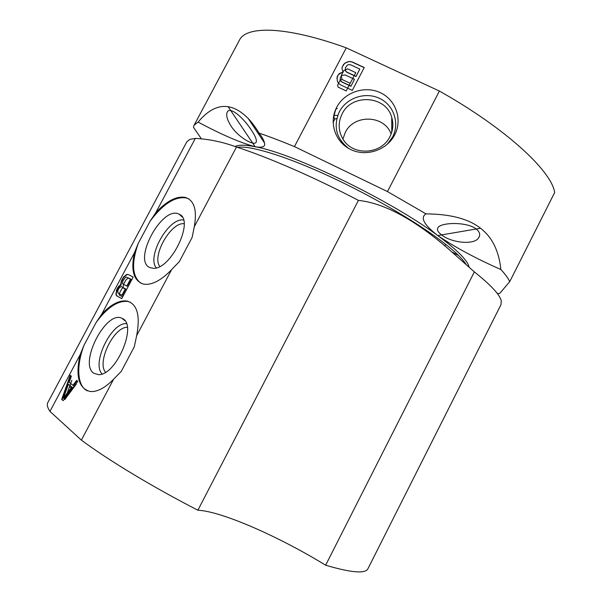 <?xml version="1.0" encoding="UTF-8"?>
<svg xmlns="http://www.w3.org/2000/svg" width="602" height="602" viewBox="0 0 602 602"><rect width="100%" height="100%" fill="white"/><g stroke="black" fill="none" stroke-linecap="round" stroke-linejoin="round"><path stroke-width="0.9" d="M201.399 138.874L193.483 127.315L194.1 125.224L239.423 40.206C246.15 25.608 285.958 25.999 346.278 47.851L439.385 91.045C506.192 128.595 551.53 171.058 554.683 192.474L509.721 281.676C508.231 278.327 505.281 274.271 500.879 269.515C475.911 258.514 454.871 247.196 437.752 235.563C457.264 250.018 467.716 260.531 469.101 267.085M509.721 281.676L499.63 293.505L497.32 293.535M437.752 235.563C423.898 224.697 419.985 217.472 426.02 213.883L387.477 191.579L294.438 146.602C281.713 141.327 269.929 136.827 259.093 133.102C262.179 137.173 263.969 140.439 264.481 142.907C265.61 146.7 262.502 147.979 255.158 146.745C292.888 153.149 391.037 200.519 437.752 235.563L480.373 228.286M194.1 125.224L198.103 122.093C214.41 102.475 231.115 101.279 248.22 118.504C251.854 122.304 255.481 127.172 259.093 133.102M235.194 146.549C238.43 144.691 245.082 144.758 255.158 146.745C240.409 142.772 221.385 134.555 198.103 122.093M500.879 269.515C496.951 233.072 475.332 214.274 426.02 213.883M441.62 234.9C451.252 242.907 475.557 245.706 479.087 237.007C480.411 234.344 479.455 231.672 476.22 229.001C466.558 221.378 439.949 222.349 437.759 228.015C436.849 230.032 438.136 232.334 441.62 234.9M452.448 252.291L458.438 255.383M346.278 47.851L294.438 146.602M439.385 91.045L387.477 191.579M394.686 134.856C402.723 119.602 395.898 99.827 380.313 92.685C364.85 85.318 344.472 92.196 336.668 107.359C328.639 122.417 335.141 142.185 350.718 149.529C366.174 157.099 386.875 150.222 394.686 134.856M343.095 72.142L339.4 73.436L337.135 76.604L337.293 80.909L338.467 83.279L340.634 84.905L352.305 90.39L364.255 67.529L352.584 62.096L349.905 61.449L347.211 61.998L344.735 63.255L342.222 66.905L341.944 68.59L343.125 72.33L341.898 72.36L338.181 74.844L336.887 78.471M350.913 86.094L341.68 81.759L340.476 80.593L340.296 77.485L342.056 75.28L345.239 74.964L354.473 79.283L350.936 86.274L341.71 81.94L340.506 80.773L340.017 79.163M345.382 67.778L347.392 65.099L348.867 64.58L350.582 64.775L359.808 69.079L356 76.371L346.767 72.052L345.563 70.885L345.382 67.778M387.154 144.427L392.579 137.038C399.954 123.041 393.7 104.891 379.403 98.322C365.211 91.542 346.504 97.855 339.347 111.776C333.087 126.39 336.194 138.618 348.678 148.461M389.93 136.624C381.502 154.616 352.915 156.219 343.125 139.393C338.234 131.153 337.895 122.665 342.109 113.928C351.711 93.257 386.055 95.515 391.729 117.382C393.655 123.959 393.053 130.378 389.93 136.624M392.451 138.543L392.263 137.625M391.119 133.983C384.332 114.847 353.871 114.011 345.224 132.575L342.922 139.085M342.455 143.81L342.47 142.877M342.222 66.905L341.974 68.763M343.494 64.489L342.252 67.093M344.735 63.255L343.516 64.677M347.211 61.998L344.765 63.451M349.905 61.449L347.234 62.187M352.584 62.096L349.928 61.637M364.18 67.672L352.606 62.284M354.473 79.283L350.936 86.274M359.808 69.079L356.023 76.552L346.79 72.232L345.593 71.074L345.104 69.463M231.318 126.495C239.002 138.001 254.533 146.248 256.166 142.215C256.986 140.131 255.376 136.075 251.335 130.055C243.569 117.947 230.002 106.012 227.24 112.047C225.84 115.208 227.195 120.024 231.318 126.495M391.767 127.263L392.654 127.842M335.72 109.421L337.286 108.375M334.133 117.518L333.869 116.118C334.208 115.328 335.48 115.14 337.699 115.554M333.087 122.409L334.855 119.03L336.834 118.481M237.459 147.347C248.897 145.345 280.916 154.533 322.04 172.955C363.119 191.353 408.841 217.217 436.736 237.557C452.094 248.814 461.869 257.739 466.061 264.331M195.334 138.4L189.78 139.393L186.838 141.786L47.791 402.64C46.715 404.604 47.438 407.524 49.958 411.384L80.119 354.759L84.092 345.089L96.162 322.424L101.715 314.191L134.442 252.75L138.144 243.614L150.033 221.28L155.73 212.777L195.334 138.4C209.142 139.13 222.86 142.004 236.481 147.023C267.619 157.039 313.416 176.89 358.431 200.376C383.579 203.085 412.859 218.631 446.27 247.023L474.353 271.886C490.954 285.13 499.923 294.777 501.255 300.842L500.999 304.635L367.995 568.612C365.595 573.947 351.478 572.811 325.637 565.218L474.353 271.886M101.715 314.191C110.949 304.356 119.399 299.977 127.067 301.053C137.271 304.01 140.469 315.553 136.646 335.683L134.284 346.797L121.311 371.321L113.582 379.26C104.861 388.124 96.997 392.195 90.007 391.481C78.651 388.237 75.355 375.994 80.119 354.759M325.637 565.218C279.162 536.63 221.476 511.248 197.885 510.225C151.712 486.446 108.082 459.996 81.375 440.13L113.582 379.26M197.885 510.225L358.431 200.376M155.73 212.777C166.792 200.82 176.747 195.725 185.597 197.479C194.326 200.534 197.215 210.309 194.265 226.803L236.481 147.023M194.265 226.803L192.121 237.436L179.358 261.577L171.562 269.696C160.945 280.652 151.576 285.453 143.464 284.091C133.659 280.833 130.649 270.381 134.442 252.75M136.646 335.683L171.562 269.696M81.375 440.13L49.958 411.384M120.897 284.626L118.662 286.341L116.773 289.396L115.99 294.837L116.773 295.86L121.747 298.645L133.223 277.055L128.143 274.497L126.856 274.422L123.719 276.845L121.589 280.351L120.724 283.956L121.28 284.829L118.12 287.786L116.291 293.212L116.382 295.033L117.164 296.056L121.754 298.63M61.697 399.359L63.172 400.631L77.801 381.292L76.65 380.381L72.932 385.34L69.177 382.293L71.367 376.182L70.246 375.294L61.697 399.359L63.255 400.518M121.958 295.191L118.022 293.016L117.721 291.09L118.722 288.712L119.655 287.455L121.408 286.65L125.366 288.772L121.958 295.191L122.349 295.386L125.758 288.975L121.408 286.65M123.064 280.547L125.615 277.244L126.488 277.108L130.483 279.155L126.826 286.025L122.861 283.926L122.477 283.143L123.064 280.547M63.421 398.14L68.38 384.287L71.751 387.041L63.421 398.14L63.827 398.313L72.165 387.206L68.38 384.287M138.144 243.614C131.274 263.36 132.192 276.566 140.891 283.233M188.825 198.953L186.342 197.938C175.024 196.207 162.924 203.988 150.033 221.28M178.365 213.815C161.441 206.576 132.613 260.689 149.83 267.566L153.134 268.289C170.795 270.057 194.785 220.37 179.388 214.274L178.365 213.815M183.512 220.008C168.838 217.247 146.406 256.67 156.309 267.845M184.107 223.718C170.968 221.897 151.501 256.113 159.808 266.445M84.092 345.089C76.07 365.745 77.109 386.288 87.41 390.841M130.378 302.257L127.857 301.452C117.849 300.421 107.284 307.411 96.162 322.424M122.703 318.676L121.913 318.27C106.102 309.88 78.561 363.337 93.724 373.255L98.818 374.677C116.359 375.091 137.399 325.118 122.703 318.676M126.465 323.665C111.505 322.062 91.338 363.442 102.114 373.947M127.315 327.322C113.959 326.547 96.486 362.464 105.583 372.239M120.242 284.859L120.626 285.062M120.724 283.956L121.28 284.829M121.07 281.819L121.453 282.014L121.107 284.152M121.589 280.351L121.973 280.555L121.453 282.014M122.793 278.094L123.177 278.297L121.973 280.555M123.719 276.845L124.102 277.048L123.177 278.297M125.306 275.355L125.69 275.558L124.102 277.048M126.856 274.422L127.24 274.617L125.69 275.558M128.143 274.497L127.24 274.617M133.215 277.063L128.527 274.693M116.773 295.86L117.164 296.056M115.99 294.837L116.382 295.033M115.9 293.016L116.291 293.212M116.254 290.871L116.637 291.067M116.773 289.396L117.157 289.592M117.736 287.59L118.12 287.786M118.662 286.341L119.053 286.537M130.483 279.155L130.867 279.358L127.218 286.221L126.826 286.025M70.607 375.58L62.104 399.525M76.988 380.645L73.339 385.506L72.932 385.34M125.366 288.772L125.758 288.975M71.751 387.041L72.165 387.206M255.158 146.745L228.105 106.674M71.856 380.268L64.843 399.525L76.409 383.918M72.391 389.005L69.674 386.785M122.665 296.914L131.846 279.644L128.286 277.831L125.765 280.163L123.493 284.437L122.974 287.824L121.709 288.983L119.429 293.272L119.166 294.972L122.665 296.914M126.495 289.712L122.974 287.824M346.195 90.94L355.767 72.654L347.602 68.839L343.682 70.795L341.289 75.355L342.026 79.487L340.062 80.465L337.669 85.032L338.038 87.102L346.195 90.94M350.183 83.317L342.026 79.487M391.789 132.026L391.729 117.382M344.186 145.353L344.058 144.638M264.481 142.915L248.22 118.504M444.923 245.691L445.638 244.284M333.869 116.118L335.765 109.248M334.72 119.294L333.809 116.54M186.342 197.938L185.597 197.479M182.24 217.036L179.388 214.274M127.857 301.452L127.067 301.053M124.983 320.791L121.913 318.27"/></g></svg>
